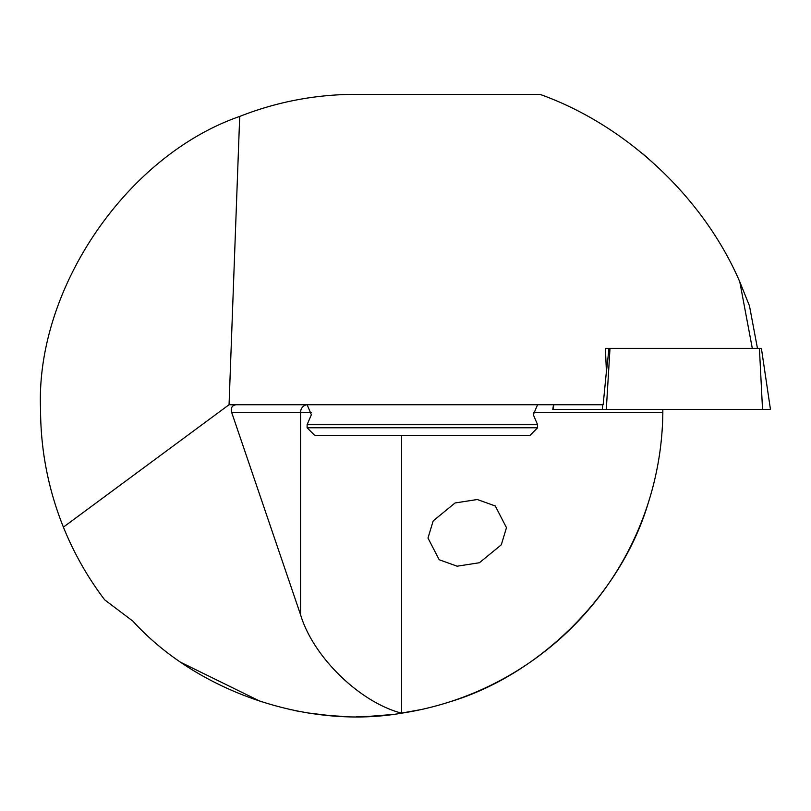 <?xml version="1.0" encoding="UTF-8"?>
<svg xmlns="http://www.w3.org/2000/svg" width="811" height="811" viewBox="0 0 811 811"><rect width="100%" height="100%" fill="white"/><g stroke="black" fill="none" stroke-linecap="round" stroke-linejoin="round"><path stroke-width="1.22" d="M506.48 527.677L495.278 505.983L477.324 499.515L455.062 502.972L433.186 520.885L427.985 538.038L439.187 559.732L457.14 566.2L479.413 562.743L501.289 544.83L506.48 527.677M289.689 709.513L290.764 709.747L289.689 709.513M294.16 710.456L307.673 712.899M308.109 712.97L317.537 714.288M329.59 715.555L341.715 716.336M369.745 716.316L390.03 714.704M533.506 412.414L662.83 412.414L662.851 409.342A307.308 307.308 0 0 1 401.638 713.173L421.385 709.513L398.86 713.579M239.701 116.429L229.057 404.73L63.4 527.13C48.244 489.327 40.631 450.064 40.55 409.342C35.431 289.314 126.202 155.813 239.701 116.429C276.926 101.781 315.54 94.431 355.542 94.35L539.923 94.35C626.264 125.097 703.593 197.631 739.794 281.822L749.465 305.859L757.454 348.345M445.107 703.309L449.852 701.819C539.974 674.914 621.114 593.774 648.019 503.661L649.499 498.907M181.846 662.861L261.223 701.819M393.183 714.339L382.427 715.474M368.336 716.387L356.404 716.65M329.094 715.505L308.099 712.96M299.928 711.571L294.505 710.527M300.567 614.748L300.567 412.414L231.672 412.414L300.567 614.748C313.097 656.9 359.76 702.336 401.638 713.173C307.673 729.636 196.992 691.722 132.852 621.114L104.68 599.836C87.689 577.432 73.933 553.193 63.4 527.13M605.381 348.345L609 348.345L605.381 348.345L606.415 371.387L603.151 404.73L229.057 404.73M752.304 348.345L739.794 281.822M648.242 158.439L642.758 153.796M231.672 412.414C230.557 407.781 232.128 405.216 236.386 404.73M762.533 409.342L759.41 348.345L761.397 348.345L770.45 409.342L552.767 409.342L553.558 404.73M759.41 348.345L610.004 348.345L606.304 409.342L602.32 409.342L602.786 404.73M605.837 377.338L609 348.345L610.004 348.345M553.842 404.73L553.061 409.342M537.581 404.73L533.314 414.715L537.581 424.711L307.105 424.711L311.363 414.715L307.105 404.73A7.684 7.218 90 0 0 300.567 412.414L311.171 412.414M529.897 435.466L314.78 435.466L307.105 427.782L537.581 427.782L529.897 435.466M401.638 713.173L401.638 435.466M537.581 424.711L537.581 427.782M307.105 424.711L307.105 427.782"/></g></svg>
